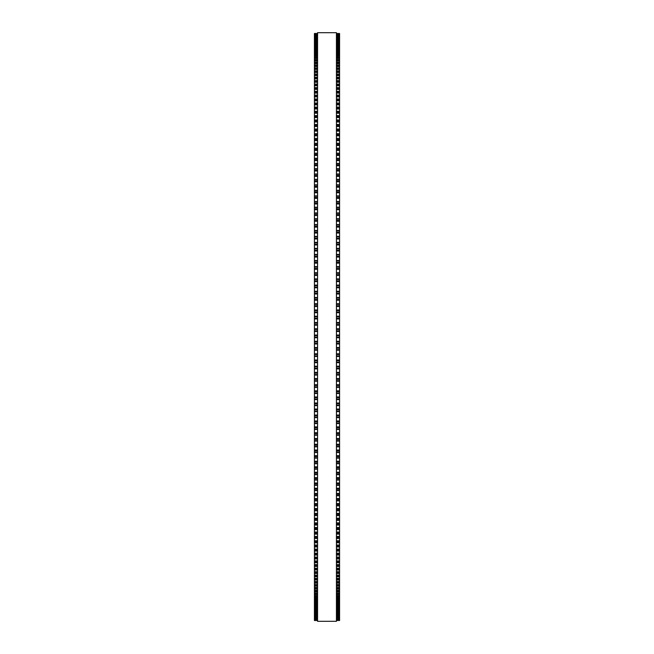 <?xml version="1.0" encoding="UTF-8"?>
<svg xmlns="http://www.w3.org/2000/svg" width="654" height="654" viewBox="0 0 654 654"><rect width="100%" height="100%" fill="white"/><g stroke="black" fill="none" stroke-linecap="round" stroke-linejoin="round"><path stroke-width="0.98" d="M314.419 33.501L317.566 33.501L314.419 33.501L314.419 393.495L317.566 393.479M339.581 33.501L336.434 33.501L339.581 33.501L339.581 393.495L336.434 393.479M314.419 343.988L317.566 343.988L314.419 343.979M339.581 343.988L336.434 343.988L339.581 343.979M314.419 337.734L317.566 337.734L314.419 337.726M339.581 337.734L336.434 337.734L339.581 337.726M339.581 316.266L336.434 316.266L339.581 316.184M314.419 316.266L317.566 316.266L314.419 316.184M339.581 310.012L336.434 310.012L339.581 309.931M314.419 310.012L317.566 310.012L314.419 309.931M339.581 303.767L336.434 303.767L339.581 303.693M314.419 303.767L317.566 303.767L314.419 303.693M339.581 297.537L336.434 297.537L339.581 297.464M314.419 297.537L317.566 297.537L314.419 297.464M339.581 291.316L336.434 291.316L339.581 291.243M314.419 291.316L317.566 291.316L314.419 291.243M339.581 285.111L336.434 285.111L339.581 285.046M314.419 285.111L317.566 285.111L314.419 285.046M339.581 278.923L336.434 278.923L339.581 278.866M314.419 278.923L317.566 278.923L314.419 278.866M339.581 272.759L336.434 272.759L339.581 272.71M314.419 272.759L317.566 272.759L314.419 272.71M339.581 266.619L336.434 266.619L339.581 266.579M314.419 266.619L317.566 266.619L314.419 266.579M314.419 33.55L317.566 33.55L314.419 33.55M339.581 33.55L336.434 33.55L339.581 33.55M314.419 33.738L317.566 33.738L314.419 33.738M339.581 33.738L336.434 33.738L339.581 33.738M314.419 34.057L317.566 34.057L314.419 34.057M339.581 34.057L336.434 34.057L339.581 34.057M314.419 34.515L317.566 34.515L314.419 34.507M339.581 34.515L336.434 34.515L339.581 34.507M314.419 35.103L317.566 35.103L314.419 35.095M339.581 35.103L336.434 35.103L339.581 35.095M314.419 35.823L317.566 35.823L314.419 35.815M339.581 35.823L336.434 35.823L339.581 35.815M314.419 36.673L317.566 36.673L314.419 36.665M339.581 36.673L336.434 36.673L339.581 36.665M314.419 37.662L317.566 37.662L314.419 37.654M339.581 37.662L336.434 37.662L339.581 37.654M317.566 38.782L314.419 38.782L317.566 38.766M336.434 38.782L339.581 38.782L336.434 38.766M314.419 40.033L317.566 40.033L314.419 40.017M339.581 40.033L336.434 40.033L339.581 40.017M314.419 41.415L317.566 41.415L314.419 41.39M339.581 41.415L336.434 41.415L339.581 41.39M314.419 42.927L317.566 42.927L314.419 42.902M339.581 42.927L336.434 42.927L339.581 42.902M314.419 44.562L317.566 44.562L314.419 44.537M339.581 44.562L336.434 44.562L339.581 44.537M317.566 46.336L314.419 46.336L317.566 46.303M336.434 46.336L339.581 46.336L336.434 46.303M317.566 48.233L314.419 48.233L317.566 48.2M336.434 48.233L339.581 48.233L336.434 48.2M317.566 50.26L314.419 50.26L317.566 50.219M336.434 50.26L339.581 50.26L336.434 50.219M317.566 52.41L314.419 52.41L317.566 52.369M336.434 52.41L339.581 52.41L336.434 52.369M317.566 54.691L314.419 54.691L317.566 54.642M336.434 54.691L339.581 54.691L336.434 54.642M317.566 57.094L314.419 57.094L317.566 57.037M336.434 57.094L339.581 57.094L336.434 57.037M317.566 59.62L314.419 59.62L317.566 59.563M336.434 59.62L339.581 59.62L336.434 59.563M317.566 62.269L314.419 62.269L317.566 62.204M336.434 62.269L339.581 62.269L336.434 62.204M317.566 65.032L314.419 65.032L317.566 64.967M336.434 65.032L339.581 65.032L336.434 64.967M317.566 67.918L314.419 67.918L317.566 67.844M336.434 67.918L339.581 67.918L336.434 67.844M317.566 70.926L314.419 70.926L317.566 70.845M336.434 70.926L339.581 70.926L336.434 70.845M317.566 74.049L314.419 74.049L317.566 73.959M336.434 74.049L339.581 74.049L336.434 73.959M317.566 77.295L314.419 77.295L317.566 77.188M336.434 77.295L339.581 77.295L336.434 77.188M317.566 80.646L314.419 80.646L317.566 80.54M336.434 80.646L339.581 80.646L336.434 80.54M317.566 84.113L314.419 84.113L317.566 83.998M336.434 84.113L339.581 84.113L336.434 83.998M317.566 87.685L314.419 87.685L317.566 87.562M336.434 87.685L339.581 87.685L336.434 87.562M317.566 91.372L314.419 91.372L317.566 91.241M336.434 91.372L339.581 91.372L336.434 91.241M317.566 95.165L314.419 95.165L317.566 95.026M336.434 95.165L339.581 95.165L336.434 95.026M317.566 99.065L314.419 99.065L317.566 98.918M336.434 99.065L339.581 99.065L336.434 98.918M317.566 103.07L314.419 103.07L317.566 102.907M336.434 103.07L339.581 103.07L336.434 102.907M317.566 107.174L314.419 107.174L317.566 107.011M336.434 107.174L339.581 107.174L336.434 107.011M317.566 111.376L314.419 111.376L317.566 111.205M336.434 111.376L339.581 111.376L336.434 111.205M317.566 115.684L314.419 115.684L317.566 115.496M336.434 115.684L339.581 115.684L336.434 115.496M314.419 120.066L317.566 119.886M339.581 120.066L336.434 119.886M314.419 124.546L317.566 124.374M339.581 124.546L336.434 124.374M314.419 129.116L317.566 128.952M339.581 129.116L336.434 128.952M314.419 133.768L317.566 133.62M339.581 133.768L336.434 133.62M314.419 138.517L317.566 138.378M339.581 138.517L336.434 138.378M314.419 143.349L317.566 143.218M339.581 143.349L336.434 143.218M314.419 148.27L317.566 148.139M339.581 148.27L336.434 148.139M314.419 153.265L317.566 153.15M339.581 153.265L336.434 153.15M314.419 158.342L317.566 158.235M339.581 158.342L336.434 158.235M314.419 163.5L317.566 163.402M339.581 163.5L336.434 163.402M314.419 168.732L317.566 168.634M339.581 168.732L336.434 168.634M314.419 174.029L317.566 173.948M339.581 174.029L336.434 173.948M317.566 179.4L314.419 179.4L317.566 179.319M336.434 179.4L339.581 179.4L336.434 179.319M317.566 184.845L314.419 184.845L317.566 184.771M336.434 184.845L339.581 184.845L336.434 184.771M317.566 190.347L314.419 190.347L317.566 190.281M336.434 190.347L339.581 190.347L336.434 190.281M317.566 195.914L314.419 195.914L317.566 195.848M336.434 195.914L339.581 195.914L336.434 195.848M317.566 201.538L314.419 201.538L317.566 201.481M336.434 201.538L339.581 201.538L336.434 201.481M317.566 207.22L314.419 207.22L317.566 207.171M336.434 207.22L339.581 207.22L336.434 207.171M317.566 212.959L314.419 212.959L317.566 212.918M336.434 212.959L339.581 212.959L336.434 212.918M317.566 218.747L314.419 218.747L317.566 218.714M336.434 218.747L339.581 218.747L336.434 218.714M317.566 224.592L314.419 224.592L317.566 224.559M336.434 224.592L339.581 224.592L336.434 224.559M317.566 230.478L314.419 230.478L317.566 230.445M336.434 230.478L339.581 230.478L336.434 230.445M317.566 236.405L314.419 236.405L317.566 236.38M336.434 236.405L339.581 236.405L336.434 236.38M317.566 242.381L314.419 242.381L317.566 242.356M336.434 242.381L339.581 242.381L336.434 242.356M317.566 248.389L314.419 248.389L317.566 248.373M336.434 248.389L339.581 248.389L336.434 248.373M317.566 254.439L314.419 254.439L317.566 254.422M336.434 254.439L339.581 254.439L336.434 254.422M317.566 260.521L314.419 260.521L317.566 260.505M336.434 260.521L339.581 260.521L336.434 260.505M314.419 350.233L317.566 350.233L314.419 350.233M339.581 350.233L336.434 350.233L339.581 350.233M336.434 393.495L339.581 393.495L339.581 399.578L336.434 399.561M317.566 393.495L314.419 393.495L314.419 399.578L317.566 399.561M336.434 399.578L339.581 399.578L339.581 405.627L336.434 405.611M317.566 399.578L314.419 399.578L314.419 405.627L317.566 405.611M336.434 405.627L339.581 405.627L339.581 411.644L336.434 411.619M317.566 405.627L314.419 405.627L314.419 411.644L317.566 411.619M336.434 411.644L339.581 411.644L339.581 417.62L336.434 417.595M317.566 411.644L314.419 411.644L314.419 417.62L317.566 417.595M336.434 417.62L339.581 417.62L339.581 423.555L336.434 423.522M317.566 417.62L314.419 417.62L314.419 423.555L317.566 423.522M336.434 423.555L339.581 423.555L339.581 429.441L336.434 429.408M317.566 423.555L314.419 423.555L314.419 429.441L317.566 429.408M336.434 429.441L339.581 429.441L339.581 435.286L336.434 435.253M317.566 429.441L314.419 429.441L314.419 435.286L317.566 435.253M336.434 435.286L339.581 435.286L339.581 441.082L336.434 441.041M317.566 435.286L314.419 435.286L314.419 441.082L317.566 441.041M336.434 441.082L339.581 441.082L339.581 446.829L336.434 446.78M317.566 441.082L314.419 441.082L314.419 446.829L317.566 446.78M336.434 446.829L339.581 446.829L339.581 452.519L336.434 452.462M317.566 446.829L314.419 446.829L314.419 452.519L317.566 452.462M336.434 452.519L339.581 452.519L339.581 458.152L336.434 458.086M317.566 452.519L314.419 452.519L314.419 458.152L317.566 458.086M336.434 458.152L339.581 458.152L339.581 463.719L336.434 463.653M317.566 458.152L314.419 458.152L314.419 463.719L317.566 463.653M336.434 463.719L339.581 463.719L339.581 469.229L336.434 469.155M317.566 463.719L314.419 463.719L314.419 469.229L317.566 469.155M336.434 469.229L339.581 469.229L339.581 474.681L336.434 474.6M317.566 469.229L314.419 469.229L314.419 474.681L317.566 474.6M336.434 474.681L339.581 474.681L339.581 479.971M317.566 474.681L314.419 474.681L314.419 479.971M336.434 480.052L339.581 480.052L339.581 485.268M317.566 480.052L314.419 480.052L314.419 485.268M336.434 485.366L339.581 485.366L339.581 490.5M317.566 485.366L314.419 485.366L314.419 490.5M336.434 490.598L339.581 490.598L339.581 495.658M317.566 490.598L314.419 490.598L314.419 495.658M336.434 495.765L339.581 495.765L339.581 500.735M317.566 495.765L314.419 495.765L314.419 500.735M336.434 500.85L339.581 500.85L339.581 505.73M317.566 500.85L314.419 500.85L314.419 505.73M336.434 505.861L339.581 505.861L339.581 510.651M317.566 505.861L314.419 505.861L314.419 510.651M336.434 510.782L339.581 510.782L339.581 515.483M317.566 510.782L314.419 510.782L314.419 515.483M336.434 515.622L339.581 515.622L339.581 520.232M317.566 515.622L314.419 515.622L314.419 520.232M336.434 520.38L339.581 520.38L339.581 524.884M317.566 520.38L314.419 520.38L314.419 524.884M336.434 525.048L339.581 525.048L339.581 529.454M317.566 525.048L314.419 525.048L314.419 529.454M336.434 529.626L339.581 529.626L339.581 533.934M317.566 529.626L314.419 529.626L314.419 533.934M336.434 534.114L339.581 534.114L339.581 538.504L336.434 538.316M317.566 534.114L314.419 534.114L314.419 538.504L317.566 538.316M336.434 538.504L339.581 538.504L339.581 542.795L336.434 542.624M317.566 538.504L314.419 538.504L314.419 542.795L317.566 542.624M336.434 542.795L339.581 542.795L339.581 546.989L336.434 546.826M317.566 542.795L314.419 542.795L314.419 546.989L317.566 546.826M336.434 546.989L339.581 546.989L339.581 551.093L336.434 550.93M317.566 546.989L314.419 546.989L314.419 551.093L317.566 550.93M336.434 551.093L339.581 551.093L339.581 555.082L336.434 554.935M317.566 551.093L314.419 551.093L314.419 555.082L317.566 554.935M336.434 555.082L339.581 555.082L339.581 558.974L336.434 558.835M317.566 555.082L314.419 555.082L314.419 558.974L317.566 558.835M336.434 558.974L339.581 558.974L339.581 562.759L336.434 562.628M317.566 558.974L314.419 558.974L314.419 562.759L317.566 562.628M336.434 562.759L339.581 562.759L339.581 566.438L336.434 566.315M317.566 562.759L314.419 562.759L314.419 566.438L317.566 566.315M336.434 566.438L339.581 566.438L339.581 570.002L336.434 569.887M317.566 566.438L314.419 566.438L314.419 570.002L317.566 569.887M336.434 570.002L339.581 570.002L339.581 573.46L336.434 573.354M317.566 570.002L314.419 570.002L314.419 573.46L317.566 573.354M336.434 573.46L339.581 573.46L339.581 576.812L336.434 576.705M317.566 573.46L314.419 573.46L314.419 576.812L317.566 576.705M336.434 576.812L339.581 576.812L339.581 580.041L336.434 579.951M317.566 576.812L314.419 576.812L314.419 580.041L317.566 579.951M336.434 580.041L339.581 580.041L339.581 583.155L336.434 583.074M317.566 580.041L314.419 580.041L314.419 583.155L317.566 583.074M336.434 583.155L339.581 583.155L339.581 586.156L336.434 586.082M317.566 583.155L314.419 583.155L314.419 586.156L317.566 586.082M336.434 586.156L339.581 586.156L339.581 589.033L336.434 588.968M317.566 586.156L314.419 586.156L314.419 589.033L317.566 588.968M336.434 589.033L339.581 589.033L339.581 591.796L336.434 591.731M317.566 589.033L314.419 589.033L314.419 591.796L317.566 591.731M336.434 591.796L339.581 591.796L339.581 594.437L336.434 594.38M317.566 591.796L314.419 591.796L314.419 594.437L317.566 594.38M336.434 594.437L339.581 594.437L339.581 596.963L336.434 596.906M317.566 594.437L314.419 594.437L314.419 596.963L317.566 596.906M336.434 596.963L339.581 596.963L339.581 599.358L336.434 599.309M317.566 596.963L314.419 596.963L314.419 599.358L317.566 599.309M336.434 599.358L339.581 599.358L339.581 601.631L336.434 601.59M317.566 599.358L314.419 599.358L314.419 601.631L317.566 601.59M336.434 601.631L339.581 601.631L339.581 603.781L336.434 603.74M317.566 601.631L314.419 601.631L314.419 603.781L317.566 603.74M336.434 603.781L339.581 603.781L339.581 605.8L336.434 605.768M317.566 603.781L314.419 603.781L314.419 605.8L317.566 605.768M336.434 605.8L339.581 605.8L339.581 607.697L336.434 607.664M317.566 605.8L314.419 605.8L314.419 607.697L317.566 607.664M336.434 607.697L339.581 607.697L339.581 615.234L336.434 615.218M317.566 607.697L314.419 607.697L314.419 615.234L317.566 615.218M336.434 615.234L339.581 615.234L339.581 620.499L336.434 620.499L339.581 620.499M317.566 615.234L314.419 615.234L314.419 620.499L317.566 620.499L314.419 620.499M317.566 327L317.566 621.3L336.434 621.3L336.434 32.7L317.566 32.7L317.566 327M339.581 140.594L336.434 140.594L339.581 140.594M317.566 140.594L314.419 140.594L317.566 140.594M339.581 63.732L336.434 63.732L339.581 63.732M317.566 63.732L314.419 63.732L317.566 63.732M339.581 33.583L336.434 33.583M317.566 33.583L314.419 33.583M339.581 33.795L336.434 33.795M317.566 33.795L314.419 33.795M339.581 34.147L336.434 34.147M317.566 34.147L314.419 34.147M339.581 34.629L336.434 34.629M317.566 34.629L314.419 34.629M339.581 35.251L336.434 35.251M317.566 35.251L314.419 35.251M339.581 35.995L336.434 35.995M317.566 35.995L314.419 35.995M339.581 36.877L336.434 36.877M317.566 36.877L314.419 36.877M339.581 37.613L336.434 37.613M317.566 37.613L314.419 37.613M339.581 37.899L336.434 37.899M317.566 37.899L314.419 37.899M339.581 38.643L336.434 38.643M317.566 38.643L314.419 38.643M339.581 39.044L336.434 39.044M317.566 39.044L314.419 39.044M339.581 39.804L336.434 39.804M317.566 39.804L314.419 39.804M339.581 40.327L336.434 40.327M317.566 40.327L314.419 40.327M339.581 41.088L336.434 41.088M317.566 41.088L314.419 41.088M339.581 41.733L336.434 41.733M317.566 41.733L314.419 41.733M339.581 42.51L336.434 42.51M317.566 42.51L314.419 42.51M339.581 43.27L336.434 43.27M317.566 43.27L314.419 43.27M339.581 44.063L336.434 44.063M317.566 44.063L314.419 44.063M339.581 44.946L336.434 44.946M317.566 44.946L314.419 44.946M339.581 45.739L336.434 45.739M317.566 45.739L314.419 45.739M339.581 46.745L336.434 46.745M317.566 46.745L314.419 46.745M339.581 47.554L336.434 47.554M317.566 47.554L314.419 47.554M339.581 48.666L336.434 48.666M317.566 48.666L314.419 48.666M339.581 49.483L336.434 49.483M317.566 49.483L314.419 49.483M339.581 50.726L336.434 50.726M317.566 50.726L314.419 50.726M339.581 51.552L336.434 51.552M317.566 51.552L314.419 51.552M339.581 52.9L336.434 52.9M317.566 52.9L314.419 52.9M339.581 53.734L336.434 53.734M317.566 53.734L314.419 53.734M339.581 55.206L336.434 55.206M317.566 55.206L314.419 55.206M339.581 56.048L336.434 56.048M317.566 56.048L314.419 56.048M339.581 57.642L336.434 57.642M317.566 57.642L314.419 57.642M339.581 58.492L336.434 58.492M317.566 58.492L314.419 58.492M339.581 60.193L336.434 60.193M317.566 60.193L314.419 60.193M339.581 61.051L336.434 61.051M317.566 61.051L314.419 61.051M339.581 62.866L336.434 62.866M317.566 62.866L314.419 62.866M339.581 65.662L336.434 65.662M317.566 65.662L314.419 65.662M339.581 66.528L336.434 66.528M317.566 66.528L314.419 66.528M339.581 68.572L336.434 68.572M317.566 68.572L314.419 68.572M339.581 69.455L336.434 69.455M317.566 69.455L314.419 69.455M339.581 71.605L336.434 71.605M317.566 71.605L314.419 71.605M339.581 72.488L336.434 72.488M317.566 72.488L314.419 72.488M339.581 74.752L336.434 74.752M317.566 74.752L314.419 74.752M339.581 75.643L336.434 75.643M317.566 75.643L314.419 75.643M339.581 78.022L336.434 78.022M317.566 78.022L314.419 78.022M339.581 78.913L336.434 78.913M317.566 78.913L314.419 78.913M339.581 81.398L336.434 81.398M317.566 81.398L314.419 81.398M339.581 82.298L336.434 82.298M317.566 82.298L314.419 82.298M339.581 84.889L336.434 84.889M317.566 84.889L314.419 84.889M339.581 85.788L336.434 85.788M317.566 85.788L314.419 85.788M339.581 88.486L336.434 88.486M317.566 88.486L314.419 88.486M339.581 89.394L336.434 89.394M317.566 89.394L314.419 89.394M339.581 92.198L336.434 92.198M317.566 92.198L314.419 92.198M339.581 93.105L336.434 93.105M317.566 93.105L314.419 93.105M339.581 96.015L336.434 96.015M317.566 96.015L314.419 96.015M339.581 96.923L336.434 96.923M317.566 96.923L314.419 96.923M339.581 99.939L336.434 99.939M317.566 99.939L314.419 99.939M339.581 100.855L336.434 100.855M317.566 100.855L314.419 100.855M339.581 103.961L336.434 103.961M317.566 103.961L314.419 103.961M339.581 104.877L336.434 104.877M317.566 104.877L314.419 104.877M339.581 108.09L336.434 108.09M317.566 108.09L314.419 108.09M339.581 109.005L336.434 109.005M317.566 109.005L314.419 109.005M339.581 112.316L336.434 112.316M317.566 112.316L314.419 112.316M339.581 113.24L336.434 113.24M317.566 113.24L314.419 113.24M339.581 116.649L336.434 116.649M317.566 116.649L314.419 116.649M339.581 117.565L336.434 117.565M317.566 117.565L314.419 117.565M339.581 120.083L336.434 120.083M317.566 120.083L314.419 120.083M339.581 121.064L336.434 121.064M317.566 121.064L314.419 121.064M339.581 121.987L336.434 121.987M317.566 121.987L314.419 121.987M339.581 124.579L336.434 124.579M317.566 124.579L314.419 124.579M339.581 125.584L336.434 125.584M317.566 125.584L314.419 125.584M339.581 126.5L336.434 126.5M317.566 126.5L314.419 126.5M339.581 129.165L336.434 129.165M317.566 129.165L314.419 129.165M339.581 130.195L336.434 130.195M317.566 130.195L314.419 130.195M339.581 131.111L336.434 131.111M317.566 131.111L314.419 131.111M339.581 133.849L336.434 133.849M317.566 133.849L314.419 133.849M339.581 134.887L336.434 134.887M317.566 134.887L314.419 134.887M339.581 135.811L336.434 135.811M317.566 135.811L314.419 135.811M339.581 138.615L336.434 138.615M317.566 138.615L314.419 138.615M339.581 139.678L336.434 139.678M317.566 139.678L314.419 139.678M339.581 143.463L336.434 143.463M317.566 143.463L314.419 143.463M339.581 144.542L336.434 144.542M317.566 144.542L314.419 144.542M339.581 145.458L336.434 145.458M317.566 145.458L314.419 145.458M339.581 148.401L336.434 148.401M317.566 148.401L314.419 148.401M339.581 149.504L336.434 149.504M317.566 149.504L314.419 149.504M339.581 150.412L336.434 150.412M317.566 150.412L314.419 150.412M339.581 153.42L336.434 153.42M317.566 153.42L314.419 153.42M339.581 154.532L336.434 154.532M317.566 154.532L314.419 154.532M339.581 155.448L336.434 155.448M317.566 155.448L314.419 155.448M339.581 158.513L336.434 158.513M317.566 158.513L314.419 158.513M339.581 159.65L336.434 159.65M317.566 159.65L314.419 159.65M339.581 160.557L336.434 160.557M317.566 160.557L314.419 160.557M339.581 163.688L336.434 163.688M317.566 163.688L314.419 163.688M339.581 164.841L336.434 164.841M317.566 164.841L314.419 164.841M339.581 165.748L336.434 165.748M317.566 165.748L314.419 165.748M339.581 168.936L336.434 168.936M317.566 168.936L314.419 168.936M339.581 170.105L336.434 170.105M317.566 170.105L314.419 170.105M339.581 171.005L336.434 171.005M317.566 171.005L314.419 171.005M339.581 174.258L336.434 174.258M317.566 174.258L314.419 174.258M339.581 175.444L336.434 175.444M317.566 175.444L314.419 175.444M339.581 176.343L336.434 176.343M317.566 176.343L314.419 176.343M339.581 179.654L336.434 179.654M317.566 179.654L314.419 179.654M339.581 180.847L336.434 180.847M317.566 180.847L314.419 180.847M339.581 181.738L336.434 181.738M317.566 181.738L314.419 181.738M339.581 185.107L336.434 185.107M317.566 185.107L314.419 185.107M339.581 186.325L336.434 186.325M317.566 186.325L314.419 186.325M339.581 187.208L336.434 187.208M317.566 187.208L314.419 187.208M339.581 190.633L336.434 190.633M317.566 190.633L314.419 190.633M339.581 191.859L336.434 191.859M317.566 191.859L314.419 191.859M339.581 192.742L336.434 192.742M317.566 192.742L314.419 192.742M339.581 196.216L336.434 196.216M317.566 196.216L314.419 196.216M339.581 197.459L336.434 197.459M317.566 197.459L314.419 197.459M339.581 198.334L336.434 198.334M317.566 198.334L314.419 198.334M339.581 201.865L336.434 201.865M317.566 201.865L314.419 201.865M339.581 203.116L336.434 203.116M317.566 203.116L314.419 203.116M339.581 203.983L336.434 203.983M317.566 203.983L314.419 203.983M339.581 207.563L336.434 207.563M317.566 207.563L314.419 207.563M339.581 208.83L336.434 208.83M317.566 208.83L314.419 208.83M339.581 209.689L336.434 209.689M317.566 209.689L314.419 209.689M339.581 213.318L336.434 213.318M317.566 213.318L314.419 213.318M339.581 214.594L336.434 214.594M317.566 214.594L314.419 214.594M339.581 215.452L336.434 215.452M317.566 215.452L314.419 215.452M339.581 219.131L336.434 219.131M317.566 219.131L314.419 219.131M339.581 220.414L336.434 220.414M317.566 220.414L314.419 220.414M339.581 221.265L336.434 221.265M317.566 221.265L314.419 221.265M339.581 224.984L336.434 224.984M317.566 224.984L314.419 224.984M339.581 226.284L336.434 226.284M317.566 226.284L314.419 226.284M339.581 227.126L336.434 227.126M317.566 227.126L314.419 227.126M339.581 230.895L336.434 230.895M317.566 230.895L314.419 230.895M339.581 232.195L336.434 232.195M317.566 232.195L314.419 232.195M339.581 233.028L336.434 233.028M317.566 233.028L314.419 233.028M339.581 236.838L336.434 236.838M317.566 236.838L314.419 236.838M339.581 238.154L336.434 238.154M317.566 238.154L314.419 238.154M339.581 238.98L336.434 238.98M317.566 238.98L314.419 238.98M339.581 242.83L336.434 242.83M317.566 242.83L314.419 242.83M339.581 244.155L336.434 244.155M317.566 244.155L314.419 244.155M339.581 244.964L336.434 244.964M317.566 244.964L314.419 244.964M339.581 248.855L336.434 248.855M317.566 248.855L314.419 248.855M339.581 250.188L336.434 250.188M317.566 250.188L314.419 250.188M339.581 250.997L336.434 250.997M317.566 250.997L314.419 250.997M339.581 254.921L336.434 254.921M317.566 254.921L314.419 254.921M339.581 256.262L336.434 256.262M317.566 256.262L314.419 256.262M339.581 257.055L336.434 257.055M317.566 257.055L314.419 257.055M339.581 261.02L336.434 261.02M317.566 261.02L314.419 261.02M339.581 262.36L336.434 262.36M317.566 262.36L314.419 262.36M339.581 263.145L336.434 263.145M317.566 263.145L314.419 263.145M339.581 267.143L336.434 267.143M317.566 267.143L314.419 267.143M339.581 268.5L336.434 268.5M317.566 268.5L314.419 268.5M339.581 269.268L336.434 269.268M317.566 269.268L314.419 269.268M339.581 273.298L336.434 273.298M317.566 273.298L314.419 273.298M339.581 274.655L336.434 274.655M317.566 274.655L314.419 274.655M339.581 275.424L336.434 275.424M317.566 275.424L314.419 275.424M339.581 279.479L336.434 279.479M317.566 279.479L314.419 279.479M339.581 280.836L336.434 280.836M317.566 280.836L314.419 280.836M339.581 281.596L336.434 281.596M317.566 281.596L314.419 281.596M339.581 285.675L336.434 285.675M317.566 285.675L314.419 285.675M339.581 287.041L336.434 287.041M317.566 287.041L314.419 287.041M339.581 287.785L336.434 287.785M317.566 287.785L314.419 287.785M339.581 291.897L336.434 291.897M317.566 291.897L314.419 291.897M339.581 293.27L336.434 293.27M317.566 293.27L314.419 293.27M339.581 293.998L336.434 293.998M317.566 293.998L314.419 293.998M339.581 298.126L336.434 298.126M317.566 298.126L314.419 298.126M339.581 299.507L336.434 299.507M317.566 299.507L314.419 299.507M339.581 300.219L336.434 300.219M317.566 300.219L314.419 300.219M339.581 304.38L336.434 304.38M317.566 304.38L314.419 304.38M339.581 305.753L336.434 305.753M317.566 305.753L314.419 305.753M339.581 306.464L336.434 306.464M317.566 306.464L314.419 306.464M339.581 310.634L336.434 310.634M317.566 310.634L314.419 310.634M339.581 312.015L336.434 312.015M317.566 312.015L314.419 312.015M339.581 312.71L336.434 312.71M317.566 312.71L314.419 312.71M339.581 316.904L336.434 316.904M317.566 316.904L314.419 316.904M339.581 318.285L336.434 318.285M317.566 318.285L314.419 318.285M339.581 318.964L336.434 318.964M317.566 318.964L314.419 318.964M339.581 322.52L336.434 322.52M317.566 322.52L314.419 322.52M339.581 323.174L336.434 323.174M317.566 323.174L314.419 323.174M339.581 324.556L336.434 324.556M317.566 324.556L314.419 324.556M339.581 325.218L336.434 325.218M317.566 325.218L314.419 325.218M339.581 328.782L336.434 328.782M317.566 328.782L314.419 328.782M339.581 329.444L336.434 329.444M317.566 329.444L314.419 329.444M339.581 330.826L336.434 330.826M317.566 330.826L314.419 330.826M339.581 331.48L336.434 331.48M317.566 331.48L314.419 331.48M339.581 335.036L336.434 335.036M317.566 335.036L314.419 335.036M339.581 335.715L336.434 335.715M317.566 335.715L314.419 335.715M339.581 337.096L336.434 337.096M317.566 337.096L314.419 337.096M339.581 341.29L336.434 341.29M317.566 341.29L314.419 341.29M339.581 341.985L336.434 341.985M317.566 341.985L314.419 341.985M339.581 343.366L336.434 343.366M317.566 343.366L314.419 343.366M339.581 347.536L336.434 347.536M317.566 347.536L314.419 347.536M339.581 348.247L336.434 348.247M317.566 348.247L314.419 348.247M339.581 349.62L336.434 349.62M317.566 349.62L314.419 349.62M339.581 353.781L336.434 353.781M317.566 353.781L314.419 353.781M339.581 354.493L336.434 354.493M317.566 354.493L314.419 354.493M339.581 355.874L336.434 355.874M317.566 355.874L314.419 355.874M339.581 356.463L336.434 356.463L339.581 356.463M317.566 356.463L314.419 356.463L317.566 356.463M339.581 360.002L336.434 360.002M317.566 360.002L314.419 360.002M339.581 360.73L336.434 360.73M317.566 360.73L314.419 360.73M339.581 362.103L336.434 362.103M317.566 362.103L314.419 362.103M339.581 362.684L336.434 362.684L339.581 362.684M317.566 362.684L314.419 362.684L317.566 362.684M339.581 366.215L336.434 366.215M317.566 366.215L314.419 366.215M339.581 366.959L336.434 366.959M317.566 366.959L314.419 366.959M339.581 368.325L336.434 368.325M317.566 368.325L314.419 368.325M339.581 368.889L336.434 368.889L339.581 368.889M317.566 368.889L314.419 368.889L317.566 368.889M339.581 372.404L336.434 372.404M317.566 372.404L314.419 372.404M339.581 373.164L336.434 373.164M317.566 373.164L314.419 373.164M339.581 374.521L336.434 374.521M317.566 374.521L314.419 374.521M339.581 375.069L336.434 375.069L339.581 375.077M317.566 375.069L314.419 375.069L317.566 375.077M339.581 378.576L336.434 378.576M317.566 378.576L314.419 378.576M339.581 379.345L336.434 379.345M317.566 379.345L314.419 379.345M339.581 380.702L336.434 380.702M317.566 380.702L314.419 380.702M339.581 381.233L336.434 381.233L339.581 381.241M317.566 381.233L314.419 381.233L317.566 381.241M339.581 384.732L336.434 384.732M317.566 384.732L314.419 384.732M339.581 385.5L336.434 385.5M317.566 385.5L314.419 385.5M339.581 386.857L336.434 386.857M317.566 386.857L314.419 386.857M339.581 387.372L336.434 387.372L339.581 387.381M317.566 387.372L314.419 387.372L317.566 387.381M339.581 390.855L336.434 390.855M317.566 390.855L314.419 390.855M339.581 391.64L336.434 391.64M317.566 391.64L314.419 391.64M339.581 392.98L336.434 392.98M317.566 392.98L314.419 392.98M339.581 396.945L336.434 396.945M317.566 396.945L314.419 396.945M339.581 397.738L336.434 397.738M317.566 397.738L314.419 397.738M339.581 399.079L336.434 399.079M317.566 399.079L314.419 399.079M339.581 403.003L336.434 403.003M317.566 403.003L314.419 403.003M339.581 403.812L336.434 403.812M317.566 403.812L314.419 403.812M339.581 405.145L336.434 405.145M317.566 405.145L314.419 405.145M339.581 409.036L336.434 409.036M317.566 409.036L314.419 409.036M339.581 409.845L336.434 409.845M317.566 409.845L314.419 409.845M339.581 411.17L336.434 411.17M317.566 411.17L314.419 411.17M339.581 415.02L336.434 415.02M317.566 415.02L314.419 415.02M339.581 415.846L336.434 415.846M317.566 415.846L314.419 415.846M339.581 417.162L336.434 417.162M317.566 417.162L314.419 417.162M339.581 420.972L336.434 420.972M317.566 420.972L314.419 420.972M339.581 421.805L336.434 421.805M317.566 421.805L314.419 421.805M339.581 423.105L336.434 423.105M317.566 423.105L314.419 423.105M339.581 426.874L336.434 426.874M317.566 426.874L314.419 426.874M339.581 427.716L336.434 427.716M317.566 427.716L314.419 427.716M339.581 429.016L336.434 429.016M317.566 429.016L314.419 429.016M339.581 432.735L336.434 432.735M317.566 432.735L314.419 432.735M339.581 433.586L336.434 433.586M317.566 433.586L314.419 433.586M339.581 434.869L336.434 434.869M317.566 434.869L314.419 434.869M339.581 438.548L336.434 438.548M317.566 438.548L314.419 438.548M339.581 439.406L336.434 439.406M317.566 439.406L314.419 439.406M339.581 440.682L336.434 440.682M317.566 440.682L314.419 440.682M339.581 444.311L336.434 444.311M317.566 444.311L314.419 444.311M339.581 445.17L336.434 445.17M317.566 445.17L314.419 445.17M339.581 446.437L336.434 446.437M317.566 446.437L314.419 446.437M339.581 450.017L336.434 450.017M317.566 450.017L314.419 450.017M339.581 450.884L336.434 450.884M317.566 450.884L314.419 450.884M339.581 452.135L336.434 452.135M317.566 452.135L314.419 452.135M339.581 455.666L336.434 455.666M317.566 455.666L314.419 455.666M339.581 456.541L336.434 456.541M317.566 456.541L314.419 456.541M339.581 457.784L336.434 457.784M317.566 457.784L314.419 457.784M339.581 461.258L336.434 461.258M317.566 461.258L314.419 461.258M339.581 462.141L336.434 462.141M317.566 462.141L314.419 462.141M339.581 463.367L336.434 463.367M317.566 463.367L314.419 463.367M339.581 466.793L336.434 466.793M317.566 466.793L314.419 466.793M339.581 467.675L336.434 467.675M317.566 467.675L314.419 467.675M339.581 468.893L336.434 468.893M317.566 468.893L314.419 468.893M339.581 472.262L336.434 472.262M317.566 472.262L314.419 472.262M339.581 473.153L336.434 473.153M317.566 473.153L314.419 473.153M339.581 474.346L336.434 474.346M317.566 474.346L314.419 474.346M339.581 477.657L336.434 477.657M317.566 477.657L314.419 477.657M339.581 478.556L336.434 478.556M317.566 478.556L314.419 478.556M339.581 479.742L336.434 479.742M317.566 479.742L314.419 479.742M339.581 482.995L336.434 482.995M317.566 482.995L314.419 482.995M339.581 483.895L336.434 483.895M317.566 483.895L314.419 483.895M339.581 485.064L336.434 485.064M317.566 485.064L314.419 485.064M339.581 488.252L336.434 488.252M317.566 488.252L314.419 488.252M339.581 489.159L336.434 489.159M317.566 489.159L314.419 489.159M339.581 490.312L336.434 490.312M317.566 490.312L314.419 490.312M339.581 493.443L336.434 493.443M317.566 493.443L314.419 493.443M339.581 494.35L336.434 494.35M317.566 494.35L314.419 494.35M339.581 495.487L336.434 495.487M317.566 495.487L314.419 495.487M339.581 498.552L336.434 498.552M317.566 498.552L314.419 498.552M339.581 499.468L336.434 499.468M317.566 499.468L314.419 499.468M339.581 500.58L336.434 500.58M317.566 500.58L314.419 500.58M339.581 503.588L336.434 503.588M317.566 503.588L314.419 503.588M339.581 504.496L336.434 504.496M317.566 504.496L314.419 504.496M339.581 505.599L336.434 505.599M317.566 505.599L314.419 505.599M339.581 508.542L336.434 508.542M317.566 508.542L314.419 508.542M339.581 509.458L336.434 509.458M317.566 509.458L314.419 509.458M339.581 510.537L336.434 510.537M317.566 510.537L314.419 510.537M339.581 513.406L336.434 513.406M317.566 513.406L314.419 513.406M339.581 514.322L336.434 514.322M317.566 514.322L314.419 514.322M339.581 515.385L336.434 515.385M317.566 515.385L314.419 515.385M339.581 518.189L336.434 518.189M317.566 518.189L314.419 518.189M339.581 519.112L336.434 519.112M317.566 519.112L314.419 519.112M339.581 520.151L336.434 520.151M317.566 520.151L314.419 520.151M339.581 522.889L336.434 522.889M317.566 522.889L314.419 522.889M339.581 523.805L336.434 523.805M317.566 523.805L314.419 523.805M339.581 524.835L336.434 524.835M317.566 524.835L314.419 524.835M339.581 527.5L336.434 527.5M317.566 527.5L314.419 527.5M339.581 528.416L336.434 528.416M317.566 528.416L314.419 528.416M339.581 529.421L336.434 529.421M317.566 529.421L314.419 529.421M339.581 532.013L336.434 532.013M317.566 532.013L314.419 532.013M339.581 532.936L336.434 532.936M317.566 532.936L314.419 532.936M339.581 533.917L336.434 533.917M317.566 533.917L314.419 533.917M339.581 536.435L336.434 536.435M317.566 536.435L314.419 536.435M339.581 537.351L336.434 537.351M317.566 537.351L314.419 537.351M339.581 540.76L336.434 540.76M317.566 540.76L314.419 540.76M339.581 541.684L336.434 541.684M317.566 541.684L314.419 541.684M339.581 544.995L336.434 544.995M317.566 544.995L314.419 544.995M339.581 545.91L336.434 545.91M317.566 545.91L314.419 545.91M339.581 549.123L336.434 549.123M317.566 549.123L314.419 549.123M339.581 550.039L336.434 550.039M317.566 550.039L314.419 550.039M339.581 553.145L336.434 553.145M317.566 553.145L314.419 553.145M339.581 554.061L336.434 554.061M317.566 554.061L314.419 554.061M339.581 557.077L336.434 557.077M317.566 557.077L314.419 557.077M339.581 557.985L336.434 557.985M317.566 557.985L314.419 557.985M339.581 560.895L336.434 560.895M317.566 560.895L314.419 560.895M339.581 561.802L336.434 561.802M317.566 561.802L314.419 561.802M339.581 564.606L336.434 564.606M317.566 564.606L314.419 564.606M339.581 565.514L336.434 565.514M317.566 565.514L314.419 565.514M339.581 568.212L336.434 568.212M317.566 568.212L314.419 568.212M339.581 569.111L336.434 569.111M317.566 569.111L314.419 569.111M339.581 571.702L336.434 571.702M317.566 571.702L314.419 571.702M339.581 572.602L336.434 572.602M317.566 572.602L314.419 572.602M339.581 575.087L336.434 575.087M317.566 575.087L314.419 575.087M339.581 575.978L336.434 575.978M317.566 575.978L314.419 575.978M339.581 578.357L336.434 578.357M317.566 578.357L314.419 578.357M339.581 579.248L336.434 579.248M317.566 579.248L314.419 579.248M339.581 581.512L336.434 581.512M317.566 581.512L314.419 581.512M339.581 582.395L336.434 582.395M317.566 582.395L314.419 582.395M339.581 584.545L336.434 584.545M317.566 584.545L314.419 584.545M339.581 585.428L336.434 585.428M317.566 585.428L314.419 585.428M339.581 587.472L336.434 587.472M317.566 587.472L314.419 587.472M339.581 588.338L336.434 588.338M317.566 588.338L314.419 588.338M339.581 590.268L336.434 590.268M317.566 590.268L314.419 590.268M339.581 591.134L336.434 591.134M317.566 591.134L314.419 591.134M339.581 592.949L336.434 592.949M317.566 592.949L314.419 592.949M339.581 593.807L336.434 593.807M317.566 593.807L314.419 593.807M339.581 595.508L336.434 595.508M317.566 595.508L314.419 595.508M339.581 596.358L336.434 596.358M317.566 596.358L314.419 596.358M339.581 597.952L336.434 597.952M317.566 597.952L314.419 597.952M339.581 598.794L336.434 598.794M317.566 598.794L314.419 598.794M339.581 600.266L336.434 600.266M317.566 600.266L314.419 600.266M339.581 601.1L336.434 601.1M317.566 601.1L314.419 601.1M339.581 602.448L336.434 602.448M317.566 602.448L314.419 602.448M339.581 603.274L336.434 603.274M317.566 603.274L314.419 603.274M339.581 604.517L336.434 604.517M317.566 604.517L314.419 604.517M339.581 605.334L336.434 605.334M317.566 605.334L314.419 605.334M339.581 606.446L336.434 606.446M317.566 606.446L314.419 606.446M339.581 607.255L336.434 607.255M317.566 607.255L314.419 607.255M339.581 608.261L336.434 608.261M317.566 608.261L314.419 608.261M339.581 609.054L336.434 609.054M317.566 609.054L314.419 609.054M339.581 609.438L336.434 609.438L339.581 609.463M317.566 609.438L314.419 609.438L317.566 609.463M339.581 609.937L336.434 609.937M317.566 609.937L314.419 609.937M339.581 610.73L336.434 610.73M317.566 610.73L314.419 610.73M339.581 611.073L336.434 611.073L339.581 611.098M317.566 611.073L314.419 611.073L317.566 611.098M339.581 611.49L336.434 611.49M317.566 611.49L314.419 611.49M339.581 612.267L336.434 612.267M317.566 612.267L314.419 612.267M339.581 612.585L336.434 612.585L339.581 612.61M317.566 612.585L314.419 612.585L317.566 612.61M339.581 612.912L336.434 612.912M317.566 612.912L314.419 612.912M339.581 613.673L336.434 613.673M317.566 613.673L314.419 613.673M339.581 613.967L336.434 613.967L339.581 613.983M317.566 613.967L314.419 613.967L317.566 613.983M339.581 614.196L336.434 614.196M317.566 614.196L314.419 614.196M339.581 614.956L336.434 614.956M317.566 614.956L314.419 614.956M339.581 615.357L336.434 615.357M317.566 615.357L314.419 615.357M339.581 616.101L336.434 616.101M317.566 616.101L314.419 616.101M339.581 616.338L336.434 616.338L339.581 616.346M317.566 616.338L314.419 616.338L317.566 616.346M339.581 616.387L336.434 616.387M317.566 616.387L314.419 616.387M339.581 617.123L336.434 617.123M317.566 617.123L314.419 617.123M339.581 617.327L336.434 617.327L339.581 617.335M317.566 617.327L314.419 617.327L317.566 617.335M339.581 618.005L336.434 618.005M317.566 618.005L314.419 618.005M339.581 618.177L336.434 618.177L339.581 618.185M317.566 618.177L314.419 618.177L317.566 618.185M339.581 618.749L336.434 618.749M317.566 618.749L314.419 618.749M339.581 618.897L336.434 618.897L339.581 618.905M317.566 618.897L314.419 618.897L317.566 618.905M339.581 619.371L336.434 619.371M317.566 619.371L314.419 619.371M339.581 619.485L336.434 619.485L339.581 619.493M317.566 619.485L314.419 619.485L317.566 619.493M339.581 619.853L336.434 619.853M317.566 619.853L314.419 619.853M339.581 619.943L336.434 619.943L339.581 619.943M317.566 619.943L314.419 619.943L317.566 619.943M339.581 620.205L336.434 620.205M317.566 620.205L314.419 620.205M339.581 620.262L336.434 620.262L339.581 620.262M317.566 620.262L314.419 620.262L317.566 620.262M339.581 620.417L336.434 620.417M317.566 620.417L314.419 620.417M339.581 620.45L336.434 620.45L339.581 620.45M317.566 620.45L314.419 620.45L317.566 620.45"/></g></svg>
